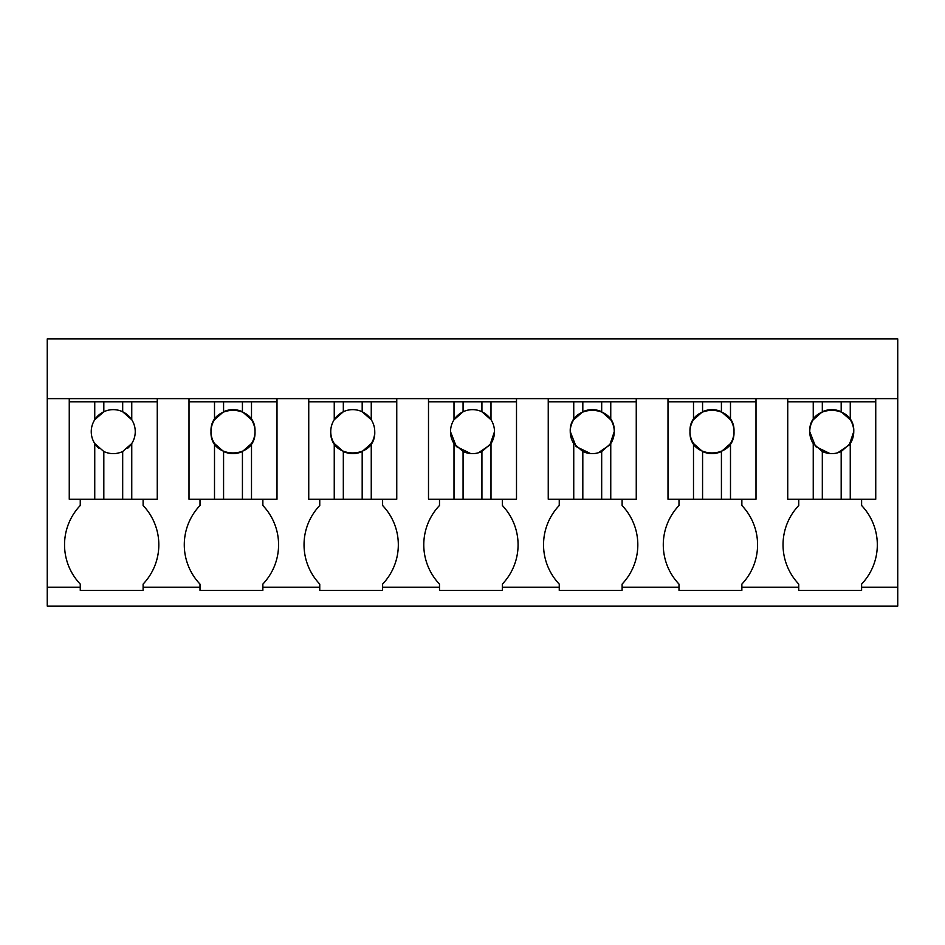 <?xml version="1.0" encoding="UTF-8"?>
<svg xmlns="http://www.w3.org/2000/svg" width="945" height="945" viewBox="0 0 945 945"><rect width="100%" height="100%" fill="white"/><g stroke="black" fill="none" stroke-linecap="round" stroke-linejoin="round"><path stroke-width="1.42" d="M47.25 587.223L47.25 398.636L897.75 398.636L897.75 606.076L47.25 606.076L47.25 587.223L80.254 587.223L80.254 584.081A56.972 56.972 0 0 1 80.254 505.504L80.254 499.22M47.25 398.636L47.25 338.924L897.75 338.924L897.75 398.636M439.496 590.365L439.496 587.223L439.496 590.365L502.362 590.365L502.362 587.223L559.251 587.223L559.251 590.365L622.105 590.365L622.105 587.223L678.994 587.223L678.994 590.365L741.86 590.365L741.86 587.223L798.749 587.223L798.749 590.365L861.604 590.365L861.604 587.223L897.75 587.223M80.254 587.223L80.254 590.365L143.108 590.365L143.108 587.223L199.997 587.223L199.997 590.365L262.864 590.365L262.864 587.223L319.753 587.223L319.753 590.365L382.607 590.365L382.607 587.223L439.496 587.223L439.496 584.081A56.972 56.972 0 0 1 439.496 505.504L439.496 499.22M69.257 401.779L94.748 401.779L94.748 419.734A22.007 22.007 0 0 0 94.748 443.548L94.748 499.22L69.257 499.22L69.257 398.636M861.604 587.223L861.604 584.081A56.972 56.972 0 0 0 861.604 505.504L861.604 499.22M798.749 587.223L798.749 584.081A56.972 56.972 0 0 1 798.749 505.504L798.749 499.22M741.86 587.223L741.86 584.081A56.972 56.972 0 0 0 741.86 505.504L741.86 499.22M678.994 587.223L678.994 584.081A56.972 56.972 0 0 1 678.994 505.504L678.994 499.22M622.105 587.223L622.105 584.081A56.972 56.972 0 0 0 622.105 505.504L622.105 499.22M559.251 587.223L559.251 584.081A56.972 56.972 0 0 1 559.251 505.504L559.251 499.22M502.362 587.223L502.362 584.081A56.972 56.972 0 0 0 502.362 505.504L502.362 499.22M382.607 587.223L382.607 584.081A56.972 56.972 0 0 0 382.607 505.504L382.607 499.22M319.753 587.223L319.753 584.081A56.972 56.972 0 0 1 319.753 505.504L319.753 499.22M262.864 587.223L262.864 584.081A56.972 56.972 0 0 0 262.864 505.504L262.864 499.22M199.997 587.223L199.997 584.081A56.972 56.972 0 0 1 199.997 505.504L199.997 499.22M143.108 590.365L143.108 584.081A56.972 56.972 0 0 0 143.108 505.504L143.108 499.22M875.743 398.636L875.743 499.22L787.74 499.22L787.74 398.636M756 398.636L756 499.22L667.997 499.22L667.997 398.636M636.257 398.636L636.257 499.22L548.242 499.22L548.242 398.636M516.502 398.636L516.502 499.22L428.498 499.22L428.498 398.636M396.758 398.636L396.758 499.22L308.743 499.22L308.743 398.636M277.003 398.636L277.003 499.22L189 499.22L189 398.636M157.26 398.636L157.26 499.22L94.748 499.22M94.748 401.779L122.685 401.779L122.685 411.76A22.007 22.007 0 0 0 94.748 419.734L103.82 411.76L103.82 401.779M157.26 401.779L122.685 401.779M131.757 401.779L131.757 419.734L122.685 411.76A22.007 22.007 0 0 1 135.253 431.641A22.007 22.007 0 0 0 131.757 419.734M127.516 448.391A22.007 22.007 0 0 0 135.253 431.641M98.989 448.391A22.007 22.007 0 0 1 94.748 443.548L103.82 451.521C110.093 454.344 116.377 454.344 122.685 451.521L131.757 443.548L131.757 499.22M122.685 451.521L122.685 499.22M103.82 451.521L103.82 499.22M189 401.779L214.503 401.779L214.503 419.734A22.007 22.007 0 0 0 214.503 443.548L214.503 499.22M214.503 401.779L242.428 401.779L242.428 411.76A22.007 22.007 0 0 0 223.575 411.76L214.503 419.734M277.003 401.779L242.428 401.779M251.5 401.779L251.5 419.734L242.428 411.76M251.5 499.22L251.5 443.548A22.007 22.007 0 0 0 251.5 419.734M251.5 443.548L242.428 451.521L242.428 499.22M214.503 443.548L223.575 451.521C229.836 454.344 236.12 454.344 242.428 451.521M223.575 451.521L223.575 499.22M211.007 431.641C209.648 460.014 256.355 460.014 255.008 431.641C256.355 403.267 209.648 403.267 211.007 431.641M223.575 401.779L223.575 411.76M308.743 401.779L334.246 401.779L334.246 419.734A22.007 22.007 0 0 0 334.246 443.548L334.246 499.22M334.246 401.779L362.183 401.779L362.183 411.76A22.007 22.007 0 0 0 334.246 419.734L343.318 411.76L343.318 401.779M396.758 499.22L396.758 401.779L362.183 401.779M371.255 401.779L371.255 419.734L362.183 411.76A22.007 22.007 0 0 1 374.752 431.641A22.007 22.007 0 0 0 371.255 419.734M371.255 499.22L371.255 443.548A22.007 22.007 0 0 0 374.752 431.641C376.098 460.014 329.403 460.014 330.75 431.641M371.255 443.548L362.183 451.521L362.183 499.22M334.246 443.548L343.318 451.521C349.591 454.344 355.875 454.344 362.183 451.521M343.318 451.521L343.318 499.22M428.498 401.779L454.002 401.779L454.002 419.734A22.007 22.007 0 0 0 454.002 443.548L454.002 499.22M454.002 401.779L481.926 401.779L481.926 411.76A22.007 22.007 0 0 0 454.002 419.734L463.074 411.76L463.074 401.779M516.502 401.779L481.926 401.779M490.998 401.779L490.998 419.734A22.007 22.007 0 0 0 481.926 411.76L490.998 419.734A22.007 22.007 0 0 1 490.998 443.548L490.998 499.22M490.998 443.548L481.926 451.521L481.926 499.22M454.002 443.548L463.074 451.521C469.334 454.344 475.618 454.344 481.926 451.521M463.074 451.521L463.074 499.22M450.493 431.641L456.329 446.548L470.728 453.565M473.221 453.635L475.843 453.387M478.442 452.82L490.03 444.93L494.507 431.641M548.242 401.779L573.745 401.779L573.745 419.734A22.007 22.007 0 0 0 573.745 443.548L573.745 499.22M573.745 401.779L601.681 401.779L601.681 411.76A22.007 22.007 0 0 0 582.817 411.76L573.745 419.734M636.257 401.779L601.681 401.779M610.753 401.779L610.753 419.734L601.681 411.76M610.753 499.22L610.753 443.548A22.007 22.007 0 0 0 610.753 419.734M610.753 443.548L601.681 451.521L601.681 499.22M573.745 443.548L582.817 451.521C589.078 454.344 595.374 454.344 601.681 451.521M582.817 451.521L582.817 499.22M598.185 452.82L609.773 444.93L614.25 431.641C615.597 403.267 568.902 403.267 570.248 431.641L576.084 446.548L590.483 453.565M592.964 453.635L595.598 453.387M582.817 401.779L582.817 411.76M667.997 401.779L693.5 401.779L693.5 419.734A22.007 22.007 0 0 0 693.5 443.548L693.5 499.22M693.5 401.779L721.425 401.779L721.425 411.76A22.007 22.007 0 0 0 702.572 411.76L693.5 419.734M756 401.779L721.425 401.779M730.497 401.779L730.497 419.734L721.425 411.76M730.497 499.22L730.497 443.548A22.007 22.007 0 0 0 730.497 419.734M730.497 443.548L721.425 451.521L721.425 499.22M693.5 443.548L702.572 451.521C708.833 454.344 715.117 454.344 721.425 451.521M702.572 451.521L702.572 499.22M689.992 431.641C688.645 460.014 735.352 460.014 733.993 431.641C735.352 403.267 688.645 403.267 689.992 431.641M702.572 401.779L702.572 411.76M787.74 401.779L813.243 401.779L813.243 419.734A22.007 22.007 0 0 0 813.243 443.548L813.243 499.22M813.243 401.779L841.18 401.779L841.18 411.76A22.007 22.007 0 0 0 822.315 411.76L813.243 419.734M875.743 401.779L841.18 401.779M850.252 401.779L850.252 419.734L841.18 411.76M850.252 499.22L850.252 443.548A22.007 22.007 0 0 0 850.252 419.734M850.252 443.548L841.18 451.521L841.18 499.22M813.243 443.548L822.315 451.521C828.576 454.344 834.872 454.344 841.18 451.521M822.315 451.521L822.315 499.22M837.683 452.82L849.271 444.93L853.748 431.641C855.095 403.267 808.4 403.267 809.747 431.641L815.582 446.548L829.97 453.565M832.462 453.635L835.096 453.387M822.315 401.779L822.315 411.76"/></g></svg>
